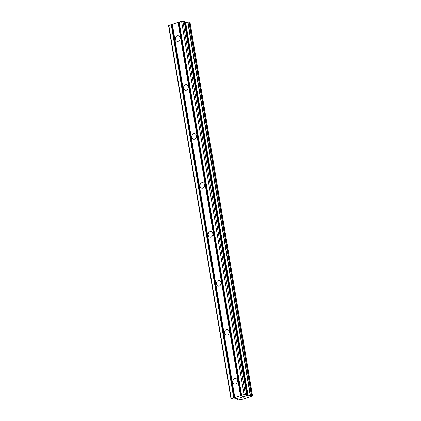 <?xml version="1.0" encoding="UTF-8"?>
<svg xmlns="http://www.w3.org/2000/svg" width="421" height="421" viewBox="0 0 421 421"><rect width="100%" height="100%" fill="white"/><g stroke="black" fill="none" stroke-linecap="round" stroke-linejoin="round"><path stroke-width="0.63" d="M232.781 381.989A2.858 2.337 98.5 0 1 235.507 378.437A2.858 2.337 98.5 0 1 237.386 380.537A2.858 2.337 98.5 0 1 234.66 384.089A2.858 2.337 98.5 0 1 232.781 381.989M224.588 333.022A2.858 2.337 98.5 0 1 227.314 329.475A2.858 2.337 98.5 0 1 229.192 331.574A2.858 2.337 98.5 0 1 226.466 335.127A2.858 2.337 98.5 0 1 224.588 333.022M216.394 284.059A2.858 2.337 98.5 0 1 219.12 280.512A2.858 2.337 98.5 0 1 220.999 282.612A2.858 2.337 98.5 0 1 218.273 286.164A2.858 2.337 98.5 0 1 216.394 284.059M208.2 235.097A2.858 2.337 98.5 0 1 210.926 231.545A2.858 2.337 98.5 0 1 212.805 233.65A2.858 2.337 98.5 0 1 210.079 237.202A2.858 2.337 98.5 0 1 208.2 235.097M200.007 186.135A2.858 2.337 98.5 0 1 202.733 182.582A2.858 2.337 98.5 0 1 204.611 184.687A2.858 2.337 98.5 0 1 201.885 188.24A2.858 2.337 98.5 0 1 200.007 186.135M191.813 137.172A2.858 2.337 98.5 0 1 194.539 133.62A2.858 2.337 98.5 0 1 196.418 135.725A2.858 2.337 98.5 0 1 193.692 139.272A2.858 2.337 98.5 0 1 191.813 137.172M183.619 88.21A2.858 2.337 98.5 0 1 186.345 84.658A2.858 2.337 98.5 0 1 188.224 86.763A2.858 2.337 98.5 0 1 185.498 90.31A2.858 2.337 98.5 0 1 183.619 88.21M175.425 39.248A2.858 2.337 98.5 0 1 178.151 35.696A2.858 2.337 98.5 0 1 180.03 37.795A2.858 2.337 98.5 0 1 177.304 41.347A2.858 2.337 98.5 0 1 175.425 39.248M246.738 394.614L184.272 21.292L181.567 21.208L168.547 25.555L231.024 398.897L244.038 394.551L246.659 394.588L246.101 395.593L248.116 395.761A1.779 0.379 170.5 0 0 250.221 395.503L252.384 395.445L252.168 395.798A1.779 0.379 170.5 0 0 251.611 396.182A1.779 0.379 170.5 0 0 251.811 396.314L241.591 399.524A1.779 0.379 170.5 0 0 239.491 399.782L238.054 399.95L237.255 399.808L237.539 399.492A1.779 0.379 170.5 0 0 238.097 399.108A1.779 0.379 170.5 0 0 237.897 398.971L236.676 398.629L232.655 399.087L231.024 398.897M189.976 22.134L252.453 395.477L189.976 22.134L187.745 22.16A1.779 0.379 170.5 0 1 185.645 22.418L184.461 22.402M244.927 396.829L244.191 396.719L244.927 396.824L243.712 397.266L245.211 396.793M244.191 396.719L243.459 396.945L244.191 396.714M243.338 396.929L244.064 396.693L243.327 396.587L244.064 396.693M243.327 396.587L241.991 397.008L243.327 396.582M241.875 396.987L243.38 396.514L245.222 396.793L243.601 397.245M240.017 397.571L241.854 397.85L240.007 397.577L242.154 397.587M178.009 22.329L240.486 395.672M172.331 24.113L234.802 397.456M178.446 22.276L240.923 395.619M179.057 22.081L241.533 395.424M179.135 21.976L241.612 395.319M181.567 21.208L244.038 394.551M182.877 21.05L245.354 394.393M185.387 22.439L247.864 395.782M185.645 22.418L248.116 395.761M251.758 395.993L251.811 396.314M168.774 25.234L231.25 398.576M171.205 24.465L233.681 397.808M171.642 24.413L234.118 397.756M172.252 24.223L234.729 397.566M184.182 21.245L246.659 394.588M184.887 22.466L247.364 395.808M185.214 22.46L247.69 395.803M187.745 22.16L250.221 395.503M187.982 22.113L250.458 395.456M188.934 21.997L251.411 395.34M189.176 21.992L251.653 395.335M189.908 22.102L252.384 395.445M251.837 395.94L251.905 396.335L251.847 395.935M237.255 399.808L237.07 398.687L237.26 399.787M237.281 398.719L237.423 399.555M237.412 398.74L237.539 399.492M184.272 21.292L246.748 394.635"/></g></svg>
